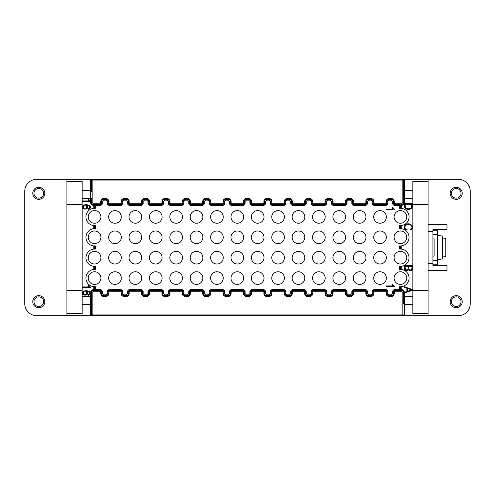 <?xml version="1.0" encoding="UTF-8"?>
<svg xmlns="http://www.w3.org/2000/svg" width="495" height="495" viewBox="0 0 495 495"><rect width="100%" height="100%" fill="white"/><g stroke="black" fill="none" stroke-linecap="round" stroke-linejoin="round"><path stroke-width="0.74" d="M32.775 301.684A6.02 6.02 0 0 1 38.796 295.663A6.02 6.02 0 0 1 44.816 301.684A6.02 6.02 0 0 1 38.796 307.704A6.02 6.02 0 0 1 32.775 301.684M32.775 193.316A6.02 6.02 0 0 1 38.796 187.296A6.02 6.02 0 0 1 44.816 193.316A6.02 6.02 0 0 1 38.796 199.337A6.02 6.02 0 0 1 32.775 193.316M450.184 193.316A6.02 6.02 0 0 1 456.204 187.296A6.02 6.02 0 0 1 462.225 193.316A6.02 6.02 0 0 1 456.204 199.337A6.02 6.02 0 0 1 450.184 193.316M450.184 301.684A6.02 6.02 0 0 1 456.204 295.663A6.02 6.02 0 0 1 462.225 301.684A6.02 6.02 0 0 1 456.204 307.704A6.02 6.02 0 0 1 450.184 301.684M33.982 301.684A4.814 4.814 0 0 1 38.796 296.864A4.814 4.814 0 0 1 43.616 301.684A4.814 4.814 0 0 1 38.796 306.498A4.814 4.814 0 0 1 33.982 301.684M33.982 193.316A4.814 4.814 0 0 1 38.796 188.502A4.814 4.814 0 0 1 43.616 193.316A4.814 4.814 0 0 1 38.796 198.136A4.814 4.814 0 0 1 33.982 193.316M451.384 193.316A4.814 4.814 0 0 1 456.204 188.502A4.814 4.814 0 0 1 461.018 193.316A4.814 4.814 0 0 1 456.204 198.136A4.814 4.814 0 0 1 451.384 193.316M451.384 301.684A4.814 4.814 0 0 1 456.204 296.864A4.814 4.814 0 0 1 461.018 301.684A4.814 4.814 0 0 1 456.204 306.498A4.814 4.814 0 0 1 451.384 301.684M94.823 208.265A8.656 8.656 0 0 0 93.784 208.296L95.386 208.296L95.386 205.357L100.367 205.357C101.574 205.233 102.242 204.559 102.372 203.352L102.372 201.347L103.573 200.141L105.986 200.141L107.186 201.347L107.186 203.352C107.316 204.559 107.984 205.233 109.197 205.357L120.755 205.357C121.962 205.233 122.63 204.559 122.76 203.352L122.76 201.347L123.967 200.141L126.374 200.141L127.574 201.347L127.574 203.352C127.704 204.559 128.372 205.233 129.585 205.357L141.143 205.357C142.35 205.233 143.024 204.559 143.148 203.352L143.148 201.347L144.354 200.141L146.761 200.141L147.968 201.347L147.968 203.352C148.092 204.559 148.76 205.233 149.973 205.357L161.531 205.357C162.744 205.233 163.412 204.559 163.536 203.352L163.536 201.347L164.742 200.141L167.149 200.141L168.356 201.347L168.356 203.352C168.479 204.559 169.148 205.233 170.36 205.357L181.919 205.357C183.131 205.233 183.8 204.559 183.923 203.352L183.923 201.347L185.13 200.141L187.537 200.141L188.744 201.347L188.744 203.352C188.867 204.559 189.542 205.233 190.748 205.357L202.306 205.357C203.519 205.233 204.188 204.559 204.317 203.352L204.317 201.347L205.518 200.141L207.925 200.141L209.131 201.347L209.131 203.352C209.261 204.559 209.929 205.233 211.136 205.357L222.694 205.357C223.907 205.233 224.575 204.559 224.705 203.352L224.705 201.347L225.906 200.141L228.313 200.141L229.519 201.347L229.519 203.352C229.649 204.559 230.317 205.233 231.524 205.357L243.082 205.357C244.295 205.233 244.963 204.559 245.093 203.352L245.093 201.347L246.293 200.141L248.707 200.141L249.907 201.347L249.907 203.352C250.037 204.559 250.705 205.233 251.918 205.357L263.476 205.357C264.683 205.233 265.351 204.559 265.481 203.352L265.481 201.347L266.687 200.141L269.094 200.141L270.295 201.347L270.295 203.352C270.425 204.559 271.093 205.233 272.306 205.357L283.864 205.357C285.071 205.233 285.739 204.559 285.869 203.352L285.869 201.347L287.075 200.141L289.482 200.141L290.683 201.347L290.683 203.352C290.812 204.559 291.481 205.233 292.694 205.357L304.252 205.357C305.458 205.233 306.133 204.559 306.257 203.352L306.257 201.347L307.463 200.141L309.87 200.141L311.077 201.347L311.077 203.352C311.2 204.559 311.869 205.233 313.081 205.357L324.64 205.357C325.852 205.233 326.521 204.559 326.644 203.352L326.644 201.347L327.851 200.141L330.258 200.141L331.464 201.347L331.464 203.352C331.588 204.559 332.256 205.233 333.469 205.357L345.027 205.357C346.24 205.233 346.908 204.559 347.032 203.352L347.032 201.347L348.239 200.141L350.646 200.141L351.852 201.347L351.852 203.352C351.976 204.559 352.65 205.233 353.857 205.357L365.415 205.357C366.628 205.233 367.296 204.559 367.426 203.352L367.426 201.347L368.627 200.141L371.033 200.141L372.24 201.347L372.24 203.352C372.37 204.559 373.038 205.233 374.245 205.357L385.803 205.357C387.016 205.233 387.684 204.559 387.814 203.352L387.814 201.347L389.014 200.141L391.427 200.141L392.628 201.347L392.628 203.352C392.758 204.559 393.426 205.233 394.633 205.357L399.614 205.357L399.614 208.296L401.216 208.296A8.656 8.656 0 0 1 401.216 225.534L400.418 225.572L400.418 228.647L401.216 228.69A8.656 8.656 0 0 1 401.216 245.922L400.418 245.959L400.418 249.041L401.216 249.078A8.656 8.656 0 0 1 401.216 266.31L400.418 266.353L400.418 269.428L401.216 269.466A8.656 8.656 0 0 1 401.216 286.704L399.614 286.704L399.614 289.643L394.633 289.643C393.426 289.767 392.758 290.441 392.628 291.648L392.628 293.653L391.427 294.859L389.014 294.859L387.814 293.653L387.814 291.648C387.684 290.441 387.016 289.767 385.803 289.643L374.245 289.643C373.038 289.767 372.37 290.441 372.24 291.648L372.24 293.653L371.033 294.859L368.627 294.859L367.426 293.653L367.426 291.648C367.296 290.441 366.628 289.767 365.415 289.643L353.857 289.643C352.65 289.767 351.976 290.441 351.852 291.648L351.852 293.653L350.646 294.859L348.239 294.859L347.032 293.653L347.032 291.648C346.908 290.441 346.24 289.767 345.027 289.643L333.469 289.643C332.256 289.767 331.588 290.441 331.464 291.648L331.464 293.653L330.258 294.859L327.851 294.859L326.644 293.653L326.644 291.648C326.521 290.441 325.852 289.767 324.64 289.643L313.081 289.643C311.869 289.767 311.2 290.441 311.077 291.648L311.077 293.653L309.87 294.859L307.463 294.859L306.257 293.653L306.257 291.648C306.133 290.441 305.458 289.767 304.252 289.643L292.694 289.643C291.481 289.767 290.812 290.441 290.683 291.648L290.683 293.653L289.482 294.859L287.075 294.859L285.869 293.653L285.869 291.648C285.739 290.441 285.071 289.767 283.864 289.643L272.306 289.643C271.093 289.767 270.425 290.441 270.295 291.648L270.295 293.653L269.094 294.859L266.687 294.859L265.481 293.653L265.481 291.648C265.351 290.441 264.683 289.767 263.476 289.643L251.918 289.643C250.705 289.767 250.037 290.441 249.907 291.648L249.907 293.653L248.707 294.859L246.293 294.859L245.093 293.653L245.093 291.648C244.963 290.441 244.295 289.767 243.082 289.643L231.524 289.643C230.317 289.767 229.649 290.441 229.519 291.648L229.519 293.653L228.313 294.859L225.906 294.859L224.705 293.653L224.705 291.648C224.575 290.441 223.907 289.767 222.694 289.643L211.136 289.643C209.929 289.767 209.261 290.441 209.131 291.648L209.131 293.653L207.925 294.859L205.518 294.859L204.317 293.653L204.317 291.648C204.188 290.441 203.519 289.767 202.306 289.643L190.748 289.643C189.542 289.767 188.867 290.441 188.744 291.648L188.744 293.653L187.537 294.859L185.13 294.859L183.923 293.653L183.923 291.648C183.8 290.441 183.131 289.767 181.919 289.643L170.36 289.643C169.148 289.767 168.479 290.441 168.356 291.648L168.356 293.653L167.149 294.859L164.742 294.859L163.536 293.653L163.536 291.648C163.412 290.441 162.744 289.767 161.531 289.643L149.973 289.643C148.76 289.767 148.092 290.441 147.968 291.648L147.968 293.653L146.761 294.859L144.354 294.859L143.148 293.653L143.148 291.648C143.024 290.441 142.35 289.767 141.143 289.643L129.585 289.643C128.372 289.767 127.704 290.441 127.574 291.648L127.574 293.653L126.374 294.859L123.967 294.859L122.76 293.653L122.76 291.648C122.63 290.441 121.962 289.767 120.755 289.643L109.197 289.643C107.984 289.767 107.316 290.441 107.186 291.648L107.186 293.653L105.986 294.859L103.573 294.859L102.372 293.653L102.372 291.648C102.242 290.441 101.574 289.767 100.367 289.643L95.386 289.643L95.386 286.704L93.784 286.704A8.656 8.656 0 0 1 93.784 269.466L95.386 269.466L95.386 266.31L93.784 266.31A8.656 8.656 0 0 1 93.784 249.078L95.386 249.078L95.386 245.922L93.784 245.922A8.656 8.656 0 0 1 93.784 228.69L95.386 228.69L95.386 225.534L93.784 225.534A8.656 8.656 0 0 1 93.784 208.296L93.784 205.357L93.382 205.357C91.686 205.184 90.746 204.243 90.573 202.548L90.573 179.27L36.791 179.27A12.041 12.041 0 0 0 24.75 191.311L24.75 303.689A12.041 12.041 0 0 0 36.791 315.73L66.893 315.73L66.893 313.576L82.145 313.576L82.145 190.581L90.573 190.581A0.804 0.773 180 0 1 91.377 191.355L91.377 180.075L91.377 191.355M94.823 228.653A8.656 8.656 0 0 0 94.347 228.653M94.823 249.041A8.656 8.656 0 0 0 94.347 249.041M94.823 269.428A8.656 8.656 0 0 0 94.347 269.428M432.927 256.132L434.127 256.132L434.127 238.868L432.927 238.868M223.239 278.085A6.324 6.324 0 0 1 216.915 284.402A6.324 6.324 0 0 1 210.598 278.085A6.324 6.324 0 0 1 216.915 271.761A6.324 6.324 0 0 1 223.239 278.085M100.906 216.915A6.324 6.324 0 0 1 94.582 223.239A6.324 6.324 0 0 1 88.265 216.915A6.324 6.324 0 0 1 94.582 210.598A6.324 6.324 0 0 1 100.906 216.915M141.681 216.915A6.324 6.324 0 0 1 135.364 223.239A6.324 6.324 0 0 1 129.04 216.915A6.324 6.324 0 0 1 135.364 210.598A6.324 6.324 0 0 1 141.681 216.915M386.348 237.303A6.324 6.324 0 0 1 380.024 243.627A6.324 6.324 0 0 1 373.706 237.303A6.324 6.324 0 0 1 380.024 230.986A6.324 6.324 0 0 1 386.348 237.303M345.572 237.303A6.324 6.324 0 0 1 339.248 243.627A6.324 6.324 0 0 1 332.925 237.303A6.324 6.324 0 0 1 339.248 230.986A6.324 6.324 0 0 1 345.572 237.303M162.075 257.697A6.324 6.324 0 0 1 155.752 264.014A6.324 6.324 0 0 1 149.428 257.697A6.324 6.324 0 0 1 155.752 251.373A6.324 6.324 0 0 1 162.075 257.697M121.294 257.697A6.324 6.324 0 0 1 114.976 264.014A6.324 6.324 0 0 1 108.653 257.697A6.324 6.324 0 0 1 114.976 251.373A6.324 6.324 0 0 1 121.294 257.697M365.96 278.085A6.324 6.324 0 0 1 359.636 284.402A6.324 6.324 0 0 1 353.319 278.085A6.324 6.324 0 0 1 359.636 271.761A6.324 6.324 0 0 1 365.96 278.085M264.014 257.697A6.324 6.324 0 0 1 257.697 264.014A6.324 6.324 0 0 1 251.373 257.697A6.324 6.324 0 0 1 257.697 251.373A6.324 6.324 0 0 1 264.014 257.697M345.572 216.915A6.324 6.324 0 0 1 339.248 223.239A6.324 6.324 0 0 1 332.925 216.915A6.324 6.324 0 0 1 339.248 210.598A6.324 6.324 0 0 1 345.572 216.915M100.906 257.697A6.324 6.324 0 0 1 94.582 264.014A6.324 6.324 0 0 1 88.265 257.697A6.324 6.324 0 0 1 94.582 251.373A6.324 6.324 0 0 1 100.906 257.697M406.735 237.303A6.324 6.324 0 0 1 400.418 243.627A6.324 6.324 0 0 1 394.094 237.303A6.324 6.324 0 0 1 400.418 230.986A6.324 6.324 0 0 1 406.735 237.303M284.402 257.697A6.324 6.324 0 0 1 278.085 264.014A6.324 6.324 0 0 1 271.761 257.697A6.324 6.324 0 0 1 278.085 251.373A6.324 6.324 0 0 1 284.402 257.697M121.294 278.085A6.324 6.324 0 0 1 114.976 284.402A6.324 6.324 0 0 1 108.653 278.085A6.324 6.324 0 0 1 114.976 271.761A6.324 6.324 0 0 1 121.294 278.085M304.79 216.915A6.324 6.324 0 0 1 298.473 223.239A6.324 6.324 0 0 1 292.149 216.915A6.324 6.324 0 0 1 298.473 210.598A6.324 6.324 0 0 1 304.79 216.915M121.294 237.303A6.324 6.324 0 0 1 114.976 243.627A6.324 6.324 0 0 1 108.653 237.303A6.324 6.324 0 0 1 114.976 230.986A6.324 6.324 0 0 1 121.294 237.303M243.627 257.697A6.324 6.324 0 0 1 237.303 264.014A6.324 6.324 0 0 1 230.986 257.697A6.324 6.324 0 0 1 237.303 251.373A6.324 6.324 0 0 1 243.627 257.697M365.96 216.915A6.324 6.324 0 0 1 359.636 223.239A6.324 6.324 0 0 1 353.319 216.915A6.324 6.324 0 0 1 359.636 210.598A6.324 6.324 0 0 1 365.96 216.915M182.463 237.303A6.324 6.324 0 0 1 176.14 243.627A6.324 6.324 0 0 1 169.816 237.303A6.324 6.324 0 0 1 176.14 230.986A6.324 6.324 0 0 1 182.463 237.303M406.735 278.085A6.324 6.324 0 0 1 400.418 284.402A6.324 6.324 0 0 1 394.094 278.085A6.324 6.324 0 0 1 400.418 271.761A6.324 6.324 0 0 1 406.735 278.085M202.851 237.303A6.324 6.324 0 0 1 196.527 243.627A6.324 6.324 0 0 1 190.21 237.303A6.324 6.324 0 0 1 196.527 230.986A6.324 6.324 0 0 1 202.851 237.303M345.572 257.697A6.324 6.324 0 0 1 339.248 264.014A6.324 6.324 0 0 1 332.925 257.697A6.324 6.324 0 0 1 339.248 251.373A6.324 6.324 0 0 1 345.572 257.697M202.851 278.085A6.324 6.324 0 0 1 196.527 284.402A6.324 6.324 0 0 1 190.21 278.085A6.324 6.324 0 0 1 196.527 271.761A6.324 6.324 0 0 1 202.851 278.085M141.681 278.085A6.324 6.324 0 0 1 135.364 284.402A6.324 6.324 0 0 1 129.04 278.085A6.324 6.324 0 0 1 135.364 271.761A6.324 6.324 0 0 1 141.681 278.085M182.463 278.085A6.324 6.324 0 0 1 176.14 284.402A6.324 6.324 0 0 1 169.816 278.085A6.324 6.324 0 0 1 176.14 271.761A6.324 6.324 0 0 1 182.463 278.085M386.348 257.697A6.324 6.324 0 0 1 380.024 264.014A6.324 6.324 0 0 1 373.706 257.697A6.324 6.324 0 0 1 380.024 251.373A6.324 6.324 0 0 1 386.348 257.697M386.348 216.915A6.324 6.324 0 0 1 380.024 223.239A6.324 6.324 0 0 1 373.706 216.915A6.324 6.324 0 0 1 380.024 210.598A6.324 6.324 0 0 1 386.348 216.915M243.627 216.915A6.324 6.324 0 0 1 237.303 223.239A6.324 6.324 0 0 1 230.986 216.915A6.324 6.324 0 0 1 237.303 210.598A6.324 6.324 0 0 1 243.627 216.915M223.239 257.697A6.324 6.324 0 0 1 216.915 264.014A6.324 6.324 0 0 1 210.598 257.697A6.324 6.324 0 0 1 216.915 251.373A6.324 6.324 0 0 1 223.239 257.697M243.627 237.303A6.324 6.324 0 0 1 237.303 243.627A6.324 6.324 0 0 1 230.986 237.303A6.324 6.324 0 0 1 237.303 230.986A6.324 6.324 0 0 1 243.627 237.303M141.681 237.303A6.324 6.324 0 0 1 135.364 243.627A6.324 6.324 0 0 1 129.04 237.303A6.324 6.324 0 0 1 135.364 230.986A6.324 6.324 0 0 1 141.681 237.303M202.851 257.697A6.324 6.324 0 0 1 196.527 264.014A6.324 6.324 0 0 1 190.21 257.697A6.324 6.324 0 0 1 196.527 251.373A6.324 6.324 0 0 1 202.851 257.697M243.627 278.085A6.324 6.324 0 0 1 237.303 284.402A6.324 6.324 0 0 1 230.986 278.085A6.324 6.324 0 0 1 237.303 271.761A6.324 6.324 0 0 1 243.627 278.085M284.402 278.085A6.324 6.324 0 0 1 278.085 284.402A6.324 6.324 0 0 1 271.761 278.085A6.324 6.324 0 0 1 278.085 271.761A6.324 6.324 0 0 1 284.402 278.085M264.014 237.303A6.324 6.324 0 0 1 257.697 243.627A6.324 6.324 0 0 1 251.373 237.303A6.324 6.324 0 0 1 257.697 230.986A6.324 6.324 0 0 1 264.014 237.303M284.402 237.303A6.324 6.324 0 0 1 278.085 243.627A6.324 6.324 0 0 1 271.761 237.303A6.324 6.324 0 0 1 278.085 230.986A6.324 6.324 0 0 1 284.402 237.303M121.294 216.915A6.324 6.324 0 0 1 114.976 223.239A6.324 6.324 0 0 1 108.653 216.915A6.324 6.324 0 0 1 114.976 210.598A6.324 6.324 0 0 1 121.294 216.915M264.014 278.085A6.324 6.324 0 0 1 257.697 284.402A6.324 6.324 0 0 1 251.373 278.085A6.324 6.324 0 0 1 257.697 271.761A6.324 6.324 0 0 1 264.014 278.085M406.735 216.915A6.324 6.324 0 0 1 400.418 223.239A6.324 6.324 0 0 1 394.094 216.915A6.324 6.324 0 0 1 400.418 210.598A6.324 6.324 0 0 1 406.735 216.915M162.075 278.085A6.324 6.324 0 0 1 155.752 284.402A6.324 6.324 0 0 1 149.428 278.085A6.324 6.324 0 0 1 155.752 271.761A6.324 6.324 0 0 1 162.075 278.085M100.906 237.303A6.324 6.324 0 0 1 94.582 243.627A6.324 6.324 0 0 1 88.265 237.303A6.324 6.324 0 0 1 94.582 230.986A6.324 6.324 0 0 1 100.906 237.303M162.075 216.915A6.324 6.324 0 0 1 155.752 223.239A6.324 6.324 0 0 1 149.428 216.915A6.324 6.324 0 0 1 155.752 210.598A6.324 6.324 0 0 1 162.075 216.915M325.184 257.697A6.324 6.324 0 0 1 318.86 264.014A6.324 6.324 0 0 1 312.537 257.697A6.324 6.324 0 0 1 318.86 251.373A6.324 6.324 0 0 1 325.184 257.697M365.96 257.697A6.324 6.324 0 0 1 359.636 264.014A6.324 6.324 0 0 1 353.319 257.697A6.324 6.324 0 0 1 359.636 251.373A6.324 6.324 0 0 1 365.96 257.697M100.906 278.085A6.324 6.324 0 0 1 94.582 284.402A6.324 6.324 0 0 1 88.265 278.085A6.324 6.324 0 0 1 94.582 271.761A6.324 6.324 0 0 1 100.906 278.085M162.075 237.303A6.324 6.324 0 0 1 155.752 243.627A6.324 6.324 0 0 1 149.428 237.303A6.324 6.324 0 0 1 155.752 230.986A6.324 6.324 0 0 1 162.075 237.303M325.184 216.915A6.324 6.324 0 0 1 318.86 223.239A6.324 6.324 0 0 1 312.537 216.915A6.324 6.324 0 0 1 318.86 210.598A6.324 6.324 0 0 1 325.184 216.915M182.463 216.915A6.324 6.324 0 0 1 176.14 223.239A6.324 6.324 0 0 1 169.816 216.915A6.324 6.324 0 0 1 176.14 210.598A6.324 6.324 0 0 1 182.463 216.915M182.463 257.697A6.324 6.324 0 0 1 176.14 264.014A6.324 6.324 0 0 1 169.816 257.697A6.324 6.324 0 0 1 176.14 251.373A6.324 6.324 0 0 1 182.463 257.697M284.402 216.915A6.324 6.324 0 0 1 278.085 223.239A6.324 6.324 0 0 1 271.761 216.915A6.324 6.324 0 0 1 278.085 210.598A6.324 6.324 0 0 1 284.402 216.915M264.014 216.915A6.324 6.324 0 0 1 257.697 223.239A6.324 6.324 0 0 1 251.373 216.915A6.324 6.324 0 0 1 257.697 210.598A6.324 6.324 0 0 1 264.014 216.915M304.79 278.085A6.324 6.324 0 0 1 298.473 284.402A6.324 6.324 0 0 1 292.149 278.085A6.324 6.324 0 0 1 298.473 271.761A6.324 6.324 0 0 1 304.79 278.085M304.79 257.697A6.324 6.324 0 0 1 298.473 264.014A6.324 6.324 0 0 1 292.149 257.697A6.324 6.324 0 0 1 298.473 251.373A6.324 6.324 0 0 1 304.79 257.697M406.735 257.697A6.324 6.324 0 0 1 400.418 264.014A6.324 6.324 0 0 1 394.094 257.697A6.324 6.324 0 0 1 400.418 251.373A6.324 6.324 0 0 1 406.735 257.697M223.239 237.303A6.324 6.324 0 0 1 216.915 243.627A6.324 6.324 0 0 1 210.598 237.303A6.324 6.324 0 0 1 216.915 230.986A6.324 6.324 0 0 1 223.239 237.303M202.851 216.915A6.324 6.324 0 0 1 196.527 223.239A6.324 6.324 0 0 1 190.21 216.915A6.324 6.324 0 0 1 196.527 210.598A6.324 6.324 0 0 1 202.851 216.915M345.572 278.085A6.324 6.324 0 0 1 339.248 284.402A6.324 6.324 0 0 1 332.925 278.085A6.324 6.324 0 0 1 339.248 271.761A6.324 6.324 0 0 1 345.572 278.085M386.348 278.085A6.324 6.324 0 0 1 380.024 284.402A6.324 6.324 0 0 1 373.706 278.085A6.324 6.324 0 0 1 380.024 271.761A6.324 6.324 0 0 1 386.348 278.085M141.681 257.697A6.324 6.324 0 0 1 135.364 264.014A6.324 6.324 0 0 1 129.04 257.697A6.324 6.324 0 0 1 135.364 251.373A6.324 6.324 0 0 1 141.681 257.697M325.184 237.303A6.324 6.324 0 0 1 318.86 243.627A6.324 6.324 0 0 1 312.537 237.303A6.324 6.324 0 0 1 318.86 230.986A6.324 6.324 0 0 1 325.184 237.303M365.96 237.303A6.324 6.324 0 0 1 359.636 243.627A6.324 6.324 0 0 1 353.319 237.303A6.324 6.324 0 0 1 359.636 230.986A6.324 6.324 0 0 1 365.96 237.303M223.239 216.915A6.324 6.324 0 0 1 216.915 223.239A6.324 6.324 0 0 1 210.598 216.915A6.324 6.324 0 0 1 216.915 210.598A6.324 6.324 0 0 1 223.239 216.915M325.184 278.085A6.324 6.324 0 0 1 318.86 284.402A6.324 6.324 0 0 1 312.537 278.085A6.324 6.324 0 0 1 318.86 271.761A6.324 6.324 0 0 1 325.184 278.085M304.79 237.303A6.324 6.324 0 0 1 298.473 243.627A6.324 6.324 0 0 1 292.149 237.303A6.324 6.324 0 0 1 298.473 230.986A6.324 6.324 0 0 1 304.79 237.303M442.555 258.978L441.354 259.083L442.555 258.978L442.555 236.022L441.354 235.917L442.555 236.022M437.741 235.459L441.354 235.917M90.573 179.27L91.377 180.075L92.175 180.075L92.175 179.27L90.573 179.27L404.427 179.27L402.825 179.27L402.825 180.075L403.623 180.075L403.623 198.334L403.623 180.075L404.427 179.27L404.427 190.581L412.855 190.581L412.855 181.424L428.107 181.424L428.107 179.27L404.427 179.27M428.107 181.424L428.107 315.73L458.209 315.73A12.041 12.041 0 0 0 470.25 303.689L470.25 191.311A12.041 12.041 0 0 0 458.209 179.27L428.107 179.27M66.893 179.27L66.893 313.576M66.893 181.424L82.145 181.424L82.145 190.581M428.107 315.73L404.427 315.73L403.623 314.925L402.825 314.925L402.825 315.73L404.427 315.73L92.175 315.73L92.175 314.925L91.377 314.925L91.377 296.666L91.377 314.925L90.573 315.73L92.175 315.73L66.893 315.73M82.145 290.447L66.893 290.447M66.893 204.553L82.145 204.553M94.582 208.259L94.582 205.357A0.804 0.804 0 0 0 93.784 204.553L93.382 204.553A2.005 2.005 0 0 1 91.377 202.548L91.377 198.334L82.145 198.334M401.618 203.754L402.825 202.548L402.825 180.075L92.175 180.075L92.175 202.548L93.382 203.754L100.367 203.754L100.763 203.352L100.763 201.347C100.943 199.646 101.877 198.712 103.573 198.532L105.986 198.532C107.681 198.712 108.615 199.646 108.795 201.347L108.795 203.352L109.197 203.754L120.755 203.754L121.157 203.352L121.157 201.347C121.331 199.646 122.265 198.712 123.967 198.532L126.374 198.532C128.069 198.712 129.003 199.646 129.183 201.347L129.183 203.352L129.585 203.754L141.143 203.754L141.545 203.352L141.545 201.347C141.719 199.646 142.653 198.712 144.354 198.532L146.761 198.532C148.457 198.712 149.397 199.646 149.57 201.347L149.57 203.352L149.973 203.754L161.531 203.754L161.933 203.352L161.933 201.347C162.106 199.646 163.047 198.712 164.742 198.532L167.149 198.532C168.845 198.712 169.785 199.646 169.958 201.347L169.958 203.352L170.36 203.754L181.919 203.754L182.321 203.352L182.321 201.347C182.494 199.646 183.435 198.712 185.13 198.532L187.537 198.532C189.232 198.712 190.173 199.646 190.346 201.347L190.346 203.352L190.748 203.754L202.306 203.754L202.709 203.352L202.709 201.347C202.882 199.646 203.822 198.712 205.518 198.532L207.925 198.532C209.626 198.712 210.561 199.646 210.734 201.347L210.734 203.352L211.136 203.754L222.694 203.754L223.097 203.352L223.097 201.347C223.276 199.646 224.21 198.712 225.906 198.532L228.313 198.532C230.014 198.712 230.948 199.646 231.128 201.347L231.128 203.352L231.524 203.754L243.082 203.754L243.484 203.352L243.484 201.347C243.664 199.646 244.598 198.712 246.293 198.532L248.707 198.532C250.402 198.712 251.336 199.646 251.516 201.347L251.516 203.352L251.918 203.754L263.476 203.754L263.872 203.352L263.872 201.347C264.052 199.646 264.986 198.712 266.687 198.532L269.094 198.532C270.79 198.712 271.724 199.646 271.904 201.347L271.904 203.352L272.306 203.754L283.864 203.754L284.266 203.352L284.266 201.347C284.439 199.646 285.374 198.712 287.075 198.532L289.482 198.532C291.178 198.712 292.112 199.646 292.291 201.347L292.291 203.352L292.694 203.754L304.252 203.754L304.654 203.352L304.654 201.347C304.827 199.646 305.762 198.712 307.463 198.532L309.87 198.532C311.565 198.712 312.506 199.646 312.679 201.347L312.679 203.352L313.081 203.754L324.64 203.754L325.042 203.352L325.042 201.347C325.215 199.646 326.156 198.712 327.851 198.532L330.258 198.532C331.953 198.712 332.894 199.646 333.067 201.347L333.067 203.352L333.469 203.754L345.027 203.754L345.43 203.352L345.43 201.347C345.603 199.646 346.543 198.712 348.239 198.532L350.646 198.532C352.347 198.712 353.282 199.646 353.455 201.347L353.455 203.352L353.857 203.754L365.415 203.754L365.817 203.352L365.817 201.347C365.997 199.646 366.931 198.712 368.627 198.532L371.033 198.532C372.735 198.712 373.669 199.646 373.843 201.347L373.843 203.352L374.245 203.754L385.803 203.754L386.205 203.352L386.205 201.347C386.385 199.646 387.319 198.712 389.014 198.532L391.427 198.532C393.123 198.712 394.057 199.646 394.237 201.347L394.237 203.352L394.633 203.754L401.618 203.754L401.216 208.296A8.656 8.656 0 0 0 400.177 208.265M402.825 202.548L403.623 202.548L403.623 198.334L412.855 198.334L412.855 313.576L428.107 313.576M412.855 190.581L412.855 198.334M428.107 290.447L412.855 290.447M412.855 204.553L428.107 204.553M428.107 231.443L432.927 231.443L432.927 229.439L446.973 229.439L446.973 224.625L428.107 224.625M428.107 263.557L432.927 263.557L432.927 231.443M432.927 263.557L432.927 265.561L446.973 265.561L446.973 270.375L428.107 270.375M82.145 304.419L90.573 304.419L90.573 292.452C90.746 290.757 91.686 289.816 93.382 289.643L93.784 289.643L93.784 286.704A8.656 8.656 0 0 0 94.823 286.735M394.237 203.352L393.432 203.352A1.207 1.207 0 0 0 394.633 204.553L399.614 204.553L399.614 205.357L400.418 205.357A0.804 0.804 0 0 1 401.216 204.553L401.216 205.357L400.418 205.357A0.804 0.804 0 0 1 401.216 204.553L401.618 204.553A2.005 2.005 0 0 0 403.623 202.548L404.427 202.548C404.254 204.243 403.314 205.184 401.618 205.357M400.177 286.735A8.656 8.656 0 0 0 401.216 286.704L401.216 289.643L401.618 289.643C403.314 289.816 404.254 290.757 404.427 292.452L402.825 292.452L401.618 291.246L394.633 291.246L394.237 291.648L394.237 293.653C394.057 295.354 393.123 296.288 391.427 296.468L389.014 296.468C387.319 296.288 386.385 295.354 386.205 293.653L386.205 291.648L385.803 291.246L374.245 291.246L373.843 291.648L373.843 293.653C373.669 295.354 372.735 296.288 371.033 296.468L368.627 296.468C366.931 296.288 365.997 295.354 365.817 293.653L365.817 291.648L365.415 291.246L353.857 291.246L353.455 291.648L353.455 293.653C353.282 295.354 352.347 296.288 350.646 296.468L348.239 296.468C346.543 296.288 345.603 295.354 345.43 293.653L345.43 291.648L345.027 291.246L333.469 291.246L333.067 291.648L333.067 293.653C332.894 295.354 331.953 296.288 330.258 296.468L327.851 296.468C326.156 296.288 325.215 295.354 325.042 293.653L325.042 291.648L324.64 291.246L313.081 291.246L312.679 291.648L312.679 293.653C312.506 295.354 311.565 296.288 309.87 296.468L307.463 296.468C305.768 296.288 304.827 295.354 304.654 293.653L304.654 291.648L304.252 291.246L292.694 291.246L292.291 291.648L292.291 293.653C292.118 295.354 291.178 296.288 289.482 296.468L287.075 296.468C285.374 296.288 284.439 295.354 284.266 293.653L284.266 291.648L283.864 291.246L272.306 291.246L271.904 291.648L271.904 293.653C271.724 295.354 270.79 296.288 269.094 296.468L266.687 296.468C264.986 296.288 264.052 295.354 263.872 293.653L263.872 291.648L263.476 291.246L251.918 291.246L251.516 291.648L251.516 293.653C251.336 295.354 250.402 296.288 248.707 296.468L246.293 296.468C244.598 296.288 243.664 295.354 243.484 293.653L243.484 291.648L243.082 291.246L231.524 291.246L231.128 291.648L231.128 293.653C230.948 295.354 230.014 296.288 228.313 296.468L225.906 296.468C224.21 296.288 223.276 295.354 223.097 293.653L223.097 291.648L222.694 291.246L211.136 291.246L210.734 291.648L210.734 293.653C210.561 295.354 209.626 296.288 207.925 296.468L205.518 296.468C203.822 296.288 202.888 295.354 202.709 293.653L202.709 291.648L202.306 291.246L190.748 291.246L190.346 291.648L190.346 293.653C190.173 295.354 189.238 296.288 187.537 296.468L185.13 296.468C183.435 296.288 182.494 295.354 182.321 293.653L182.321 291.648L181.919 291.246L170.36 291.246L169.958 291.648L169.958 293.653C169.785 295.354 168.845 296.288 167.149 296.468L164.742 296.468C163.047 296.288 162.106 295.354 161.933 293.653L161.933 291.648L161.531 291.246L149.973 291.246L149.57 291.648L149.57 293.653C149.397 295.354 148.457 296.288 146.761 296.468L144.354 296.468C142.653 296.288 141.719 295.354 141.545 293.653L141.545 291.648L141.143 291.246L129.585 291.246L129.183 291.648L129.183 293.653C129.003 295.354 128.069 296.288 126.374 296.468L123.967 296.468C122.265 296.288 121.331 295.354 121.157 293.653L121.157 291.648L120.755 291.246L109.197 291.246L108.795 291.648L108.795 293.653C108.615 295.354 107.681 296.288 105.986 296.468L103.573 296.468C101.877 296.288 100.943 295.354 100.763 293.653L100.763 291.648L100.367 291.246L93.382 291.246L92.175 292.452L92.175 314.925L402.825 314.925L402.825 292.452M404.427 315.73L404.427 304.419A0.804 0.773 180 0 1 403.623 303.645L403.623 292.452A2.005 2.005 0 0 0 401.618 290.447L401.216 290.447A0.804 0.804 0 0 1 400.418 289.643L400.418 286.741M82.145 296.666L91.377 296.666L91.377 292.452A2.005 2.005 0 0 1 93.382 290.447L93.382 291.246M403.623 303.645L403.623 296.666L404.427 296.666L404.427 304.419L412.855 304.419M82.572 286.945L82.572 287.601L90.368 287.601L90.368 287.026L88.345 285.194L88.784 286.945L82.572 286.945M82.572 200.908L82.572 201.564L90.368 201.564L90.368 200.989L88.345 199.157L88.784 200.908L82.572 200.908M89.416 208.185C90.381 206.57 89.348 205.648 86.309 205.419L87.188 206.118C89.62 210.963 78.922 209.348 83.271 205.351C86.947 203.433 92.41 206.075 89.836 208.636L88.376 209.243L88.376 208.624L89.416 208.185M94.347 225.572A8.656 8.656 0 0 0 94.823 225.572M94.582 228.647L94.582 225.572M94.347 245.959A8.656 8.656 0 0 0 94.823 245.959M94.582 249.041L94.582 245.959M94.347 266.347A8.656 8.656 0 0 0 94.582 266.353L94.582 269.428M93.382 289.643L93.382 290.447L95.386 290.447L93.784 290.447A0.804 0.804 0 0 0 94.582 289.643L94.582 286.741M89.416 294.222C90.381 292.607 89.348 291.685 86.309 291.456L87.188 292.155C89.62 297 78.922 295.385 83.271 291.388C86.947 289.47 92.41 292.112 89.836 294.673L88.376 295.286L88.376 294.661L89.416 294.222M95.386 204.553L95.386 205.357L93.784 205.357L93.784 204.553L100.367 204.553A1.207 1.207 0 0 0 101.568 203.352L100.763 203.352M373.843 203.352L373.044 203.352A1.207 1.207 0 0 0 374.245 204.553L385.803 204.553A1.207 1.207 0 0 0 387.01 203.352L386.205 203.352M353.455 203.352L352.657 203.352A1.207 1.207 0 0 0 353.857 204.553L365.415 204.553A1.207 1.207 0 0 0 366.622 203.352L365.817 203.352M333.067 203.352L332.263 203.352A1.207 1.207 0 0 0 333.469 204.553L345.027 204.553A1.207 1.207 0 0 0 346.234 203.352L345.43 203.352M312.679 203.352L311.875 203.352A1.207 1.207 0 0 0 313.081 204.553L324.64 204.553A1.207 1.207 0 0 0 325.846 203.352L325.042 203.352M292.291 203.352L291.487 203.352A1.207 1.207 0 0 0 292.694 204.553L304.252 204.553A1.207 1.207 0 0 0 305.452 203.352L304.654 203.352M271.904 203.352L271.099 203.352A1.207 1.207 0 0 0 272.306 204.553L283.864 204.553A1.207 1.207 0 0 0 285.064 203.352L284.266 203.352M251.516 203.352L250.711 203.352A1.207 1.207 0 0 0 251.918 204.553L263.476 204.553A1.207 1.207 0 0 0 264.676 203.352L263.872 203.352M231.128 203.352L230.324 203.352A1.207 1.207 0 0 0 231.524 204.553L243.082 204.553A1.207 1.207 0 0 0 244.289 203.352L243.484 203.352M210.734 203.352L209.936 203.352A1.207 1.207 0 0 0 211.136 204.553L222.694 204.553A1.207 1.207 0 0 0 223.901 203.352L223.097 203.352M190.346 203.352L189.548 203.352A1.207 1.207 0 0 0 190.748 204.553L202.306 204.553A1.207 1.207 0 0 0 203.513 203.352L202.709 203.352M169.958 203.352L169.154 203.352A1.207 1.207 0 0 0 170.36 204.553L181.919 204.553A1.207 1.207 0 0 0 183.125 203.352L182.321 203.352M149.57 203.352L148.766 203.352A1.207 1.207 0 0 0 149.973 204.553L161.531 204.553A1.207 1.207 0 0 0 162.737 203.352L161.933 203.352M129.183 203.352L128.378 203.352A1.207 1.207 0 0 0 129.585 204.553L141.143 204.553A1.207 1.207 0 0 0 142.343 203.352L141.545 203.352M108.795 203.352L107.99 203.352A1.207 1.207 0 0 0 109.197 204.553L120.755 204.553A1.207 1.207 0 0 0 121.956 203.352L121.157 203.352M404.601 269.812L404.427 265.66L412.453 265.66L412.403 269.033L411.407 270.381C410.207 270.858 409.291 270.579 408.666 269.546L407.96 270.567L405.374 270.647L404.601 269.812M407.051 230.002L407.051 229.352C404.681 228.628 404.26 227.285 405.801 225.318C407.583 224.433 409.346 224.427 411.091 225.312C412.533 227.18 412.205 228.504 410.114 229.284L410.114 229.946C415.936 229.166 410.652 220.925 405.331 224.817C403.444 227.409 404.019 229.136 407.051 230.002M412.453 203.705L404.427 203.705L404.78 207.894C407.051 209.861 409.464 209.911 412.019 208.055L412.453 203.705M404.427 293.028L404.427 292.335L406.878 291.524L406.878 288.263L404.427 287.434L404.427 286.735L412.453 289.488L412.453 290.274L404.427 293.028L404.427 296.666L412.855 296.666M400.653 269.428A8.656 8.656 0 0 0 400.177 269.428M400.418 266.353L399.614 266.31L399.614 269.466L400.418 269.428M400.177 266.347A8.656 8.656 0 0 0 401.216 266.31L401.216 269.466M400.653 249.041A8.656 8.656 0 0 0 400.177 249.041M400.418 245.959L399.614 245.922L399.614 249.078L400.418 249.041M400.177 245.959A8.656 8.656 0 0 0 400.653 245.959M400.653 228.653A8.656 8.656 0 0 0 400.418 228.647L399.614 228.69L399.614 225.534L400.418 225.572M400.177 225.572A8.656 8.656 0 0 0 400.653 225.572M400.418 205.357L400.418 208.259M432.927 230.243L437.741 230.243L437.741 260.747L432.927 260.747M432.927 264.757L437.741 264.757L437.741 260.747M83.432 208.24L86.371 208.222C87.176 206.056 86.21 205.301 83.488 205.963L83.432 208.24M83.432 294.284L86.371 294.259C87.176 292.093 86.21 291.338 83.488 292.001L83.432 294.284M411.791 266.316L408.913 266.316C407.96 271.433 412.929 270.901 411.791 266.316M408.264 266.316L405.089 266.316L405.411 269.794L407.861 269.794L408.264 266.316M405.089 204.367L405.386 207.628C407.305 209.082 409.322 209.094 411.444 207.677L411.791 204.367L405.089 204.367M411.673 289.872L407.546 288.486L407.546 291.289L411.673 289.872M441.354 259.083L437.741 259.541M100.763 291.648L101.568 291.648A1.207 1.207 0 0 0 100.367 290.447L95.386 290.447L95.386 289.643L93.784 289.643L93.784 290.447M121.157 291.648L121.956 291.648A1.207 1.207 0 0 0 120.755 290.447L109.197 290.447L109.197 289.643M141.545 291.648L142.343 291.648A1.207 1.207 0 0 0 141.143 290.447L129.585 290.447L129.585 289.643M161.933 291.648L162.737 291.648A1.207 1.207 0 0 0 161.531 290.447L149.973 290.447L149.973 289.643M182.321 291.648L183.125 291.648A1.207 1.207 0 0 0 181.919 290.447L170.36 290.447L170.36 289.643M202.709 291.648L203.513 291.648A1.207 1.207 0 0 0 202.306 290.447L190.748 290.447L190.748 289.643M223.097 291.648L223.901 291.648A1.207 1.207 0 0 0 222.694 290.447L211.136 290.447L211.136 289.643M243.484 291.648L244.289 291.648A1.207 1.207 0 0 0 243.082 290.447L231.524 290.447L231.524 289.643M263.872 291.648L264.676 291.648A1.207 1.207 0 0 0 263.476 290.447L251.918 290.447L251.918 289.643M284.266 291.648L285.064 291.648A1.207 1.207 0 0 0 283.864 290.447L272.306 290.447L272.306 289.643M304.654 291.648L305.452 291.648A1.207 1.207 0 0 0 304.252 290.447L292.694 290.447L292.694 289.643M325.042 291.648L325.846 291.648A1.207 1.207 0 0 0 324.64 290.447L313.081 290.447L313.081 289.643M345.43 291.648L346.234 291.648A1.207 1.207 0 0 0 345.027 290.447L333.469 290.447L333.469 289.643M365.817 291.648L366.622 291.648A1.207 1.207 0 0 0 365.415 290.447L353.857 290.447L353.857 289.643M386.205 291.648L387.01 291.648A1.207 1.207 0 0 0 385.803 290.447L374.245 290.447L374.245 289.643M399.614 290.447L399.614 289.643L401.216 289.643L401.216 290.447L394.633 290.447L394.633 289.643M102.372 291.648L101.568 291.648L101.568 293.653L100.763 293.653M109.197 291.246L109.197 290.447A1.207 1.207 0 0 0 107.99 291.648L107.99 293.653A2.005 2.005 0 0 1 105.986 295.663L103.573 295.663A2.005 2.005 0 0 1 101.568 293.653L102.372 293.653M122.76 291.648L121.956 291.648L121.956 293.653L121.157 293.653M129.585 291.246L129.585 290.447A1.207 1.207 0 0 0 128.378 291.648L128.378 293.653A2.005 2.005 0 0 1 126.374 295.663L123.967 295.663A2.005 2.005 0 0 1 121.956 293.653L122.76 293.653M143.148 291.648L142.343 291.648L142.343 293.653L141.545 293.653M149.973 291.246L149.973 290.447A1.207 1.207 0 0 0 148.766 291.648L148.766 293.653A2.005 2.005 0 0 1 146.761 295.663L144.354 295.663A2.005 2.005 0 0 1 142.343 293.653L143.148 293.653M163.536 291.648L162.737 291.648L162.737 293.653L161.933 293.653M170.36 291.246L170.36 290.447A1.207 1.207 0 0 0 169.154 291.648L169.154 293.653A2.005 2.005 0 0 1 167.149 295.663L164.742 295.663A2.005 2.005 0 0 1 162.737 293.653L163.536 293.653M183.923 291.648L183.125 291.648L183.125 293.653L182.321 293.653M190.748 291.246L190.748 290.447A1.207 1.207 0 0 0 189.548 291.648L189.548 293.653A2.005 2.005 0 0 1 187.537 295.663L185.13 295.663A2.005 2.005 0 0 1 183.125 293.653L183.923 293.653M204.317 291.648L203.513 291.648L203.513 293.653L202.709 293.653M211.136 291.246L211.136 290.447A1.207 1.207 0 0 0 209.936 291.648L209.936 293.653A2.005 2.005 0 0 1 207.925 295.663L205.518 295.663A2.005 2.005 0 0 1 203.513 293.653L204.317 293.653M224.705 291.648L223.901 291.648L223.901 293.653L223.097 293.653M231.524 291.246L231.524 290.447A1.207 1.207 0 0 0 230.324 291.648L230.324 293.653A2.005 2.005 0 0 1 228.313 295.663L225.906 295.663A2.005 2.005 0 0 1 223.901 293.653L224.705 293.653M245.093 291.648L244.289 291.648L244.289 293.653L243.484 293.653M251.918 291.246L251.918 290.447A1.207 1.207 0 0 0 250.711 291.648L250.711 293.653A2.005 2.005 0 0 1 248.707 295.663L246.293 295.663A2.005 2.005 0 0 1 244.289 293.653L245.093 293.653M265.481 291.648L264.676 291.648L264.676 293.653L263.872 293.653M272.306 291.246L272.306 290.447A1.207 1.207 0 0 0 271.099 291.648L271.099 293.653A2.005 2.005 0 0 1 269.094 295.663L266.687 295.663A2.005 2.005 0 0 1 264.676 293.653L265.481 293.653M285.869 291.648L285.064 291.648L285.064 293.653L284.266 293.653M292.694 291.246L292.694 290.447A1.207 1.207 0 0 0 291.487 291.648L291.487 293.653A2.005 2.005 0 0 1 289.482 295.663L287.075 295.663A2.005 2.005 0 0 1 285.064 293.653L285.869 293.653M306.257 291.648L305.452 291.648L305.452 293.653L304.654 293.653M313.081 291.246L313.081 290.447A1.207 1.207 0 0 0 311.875 291.648L311.875 293.653A2.005 2.005 0 0 1 309.87 295.663L307.463 295.663A2.005 2.005 0 0 1 305.452 293.653L306.257 293.653M326.644 291.648L325.846 291.648L325.846 293.653L325.042 293.653M333.469 291.246L333.469 290.447A1.207 1.207 0 0 0 332.263 291.648L332.263 293.653A2.005 2.005 0 0 1 330.258 295.663L327.851 295.663A2.005 2.005 0 0 1 325.846 293.653L326.644 293.653M347.032 291.648L346.234 291.648L346.234 293.653L345.43 293.653M353.857 291.246L353.857 290.447A1.207 1.207 0 0 0 352.657 291.648L352.657 293.653A2.005 2.005 0 0 1 350.646 295.663L348.239 295.663A2.005 2.005 0 0 1 346.234 293.653L347.032 293.653M367.426 291.648L366.622 291.648L366.622 293.653L365.817 293.653M374.245 291.246L374.245 290.447A1.207 1.207 0 0 0 373.044 291.648L373.044 293.653A2.005 2.005 0 0 1 371.033 295.663L368.627 295.663A2.005 2.005 0 0 1 366.622 293.653L367.426 293.653M387.814 291.648L387.01 291.648L387.01 293.653L386.205 293.653M394.633 291.246L394.633 290.447A1.207 1.207 0 0 0 393.432 291.648L393.432 293.653A2.005 2.005 0 0 1 391.427 295.663L389.014 295.663A2.005 2.005 0 0 1 387.01 293.653L387.814 293.653M394.633 203.754L394.633 204.553A1.207 1.207 0 0 1 393.432 203.352L393.432 201.347L394.237 201.347M385.803 203.754L385.803 204.553A1.207 1.207 0 0 0 387.01 203.352L387.01 201.347A2.005 2.005 0 0 1 389.014 199.337L391.427 199.337A2.005 2.005 0 0 1 393.432 201.347L392.628 201.347M374.245 203.754L374.245 204.553A1.207 1.207 0 0 1 373.044 203.352L373.044 201.347L373.843 201.347M365.415 203.754L365.415 204.553A1.207 1.207 0 0 0 366.622 203.352L366.622 201.347A2.005 2.005 0 0 1 368.627 199.337L371.033 199.337A2.005 2.005 0 0 1 373.044 201.347L372.24 201.347M353.857 203.754L353.857 204.553A1.207 1.207 0 0 1 352.657 203.352L352.657 201.347L353.455 201.347M345.027 203.754L345.027 204.553A1.207 1.207 0 0 0 346.234 203.352L346.234 201.347A2.005 2.005 0 0 1 348.239 199.337L350.646 199.337A2.005 2.005 0 0 1 352.657 201.347L351.852 201.347M333.469 203.754L333.469 204.553A1.207 1.207 0 0 1 332.263 203.352L332.263 201.347L333.067 201.347M324.64 203.754L324.64 204.553A1.207 1.207 0 0 0 325.846 203.352L325.846 201.347A2.005 2.005 0 0 1 327.851 199.337L330.258 199.337A2.005 2.005 0 0 1 332.263 201.347L331.464 201.347M313.081 203.754L313.081 204.553A1.207 1.207 0 0 1 311.875 203.352L311.875 201.347L312.679 201.347M304.252 203.754L304.252 204.553A1.207 1.207 0 0 0 305.452 203.352L305.452 201.347A2.005 2.005 0 0 1 307.463 199.337L309.87 199.337A2.005 2.005 0 0 1 311.875 201.347L311.077 201.347M292.694 203.754L292.694 204.553A1.207 1.207 0 0 1 291.487 203.352L291.487 201.347L292.291 201.347M283.864 203.754L283.864 204.553A1.207 1.207 0 0 0 285.064 203.352L285.064 201.347A2.005 2.005 0 0 1 287.075 199.337L289.482 199.337A2.005 2.005 0 0 1 291.487 201.347L290.683 201.347M272.306 203.754L272.306 204.553A1.207 1.207 0 0 1 271.099 203.352L271.099 201.347L271.904 201.347M263.476 203.754L263.476 204.553A1.207 1.207 0 0 0 264.676 203.352L264.676 201.347A2.005 2.005 0 0 1 266.687 199.337L269.094 199.337A2.005 2.005 0 0 1 271.099 201.347L270.295 201.347M251.918 203.754L251.918 204.553A1.207 1.207 0 0 1 250.711 203.352L250.711 201.347L251.516 201.347M243.082 203.754L243.082 204.553A1.207 1.207 0 0 0 244.289 203.352L244.289 201.347A2.005 2.005 0 0 1 246.293 199.337L248.707 199.337A2.005 2.005 0 0 1 250.711 201.347L249.907 201.347M231.524 203.754L231.524 204.553A1.207 1.207 0 0 1 230.324 203.352L230.324 201.347L231.128 201.347M222.694 203.754L222.694 204.553A1.207 1.207 0 0 0 223.901 203.352L223.901 201.347A2.005 2.005 0 0 1 225.906 199.337L228.313 199.337A2.005 2.005 0 0 1 230.324 201.347L229.519 201.347M211.136 203.754L211.136 204.553A1.207 1.207 0 0 1 209.936 203.352L209.936 201.347L210.734 201.347M202.306 203.754L202.306 204.553A1.207 1.207 0 0 0 203.513 203.352L203.513 201.347A2.005 2.005 0 0 1 205.518 199.337L207.925 199.337A2.005 2.005 0 0 1 209.936 201.347L209.131 201.347M190.748 203.754L190.748 204.553A1.207 1.207 0 0 1 189.548 203.352L189.548 201.347L190.346 201.347M181.919 203.754L181.919 204.553A1.207 1.207 0 0 0 183.125 203.352L183.125 201.347A2.005 2.005 0 0 1 185.13 199.337L187.537 199.337A2.005 2.005 0 0 1 189.548 201.347L188.744 201.347M170.36 203.754L170.36 204.553A1.207 1.207 0 0 1 169.154 203.352L169.154 201.347L169.958 201.347M161.531 203.754L161.531 204.553A1.207 1.207 0 0 0 162.737 203.352L162.737 201.347A2.005 2.005 0 0 1 164.742 199.337L167.149 199.337A2.005 2.005 0 0 1 169.154 201.347L168.356 201.347M149.973 203.754L149.973 204.553A1.207 1.207 0 0 1 148.766 203.352L148.766 201.347L149.57 201.347M141.143 203.754L141.143 204.553A1.207 1.207 0 0 0 142.343 203.352L142.343 201.347A2.005 2.005 0 0 1 144.354 199.337L146.761 199.337A2.005 2.005 0 0 1 148.766 201.347L147.968 201.347M129.585 203.754L129.585 204.553A1.207 1.207 0 0 1 128.378 203.352L128.378 201.347L129.183 201.347M120.755 203.754L120.755 204.553A1.207 1.207 0 0 0 121.956 203.352L121.956 201.347A2.005 2.005 0 0 1 123.967 199.337L126.374 199.337A2.005 2.005 0 0 1 128.378 201.347L127.574 201.347M109.197 203.754L109.197 204.553A1.207 1.207 0 0 1 107.99 203.352L107.99 201.347L108.795 201.347M100.367 203.754L100.367 204.553A1.207 1.207 0 0 0 101.568 203.352L101.568 201.347A2.005 2.005 0 0 1 103.573 199.337L105.986 199.337A2.005 2.005 0 0 1 107.99 201.347L107.186 201.347M392.646 285.931L386.434 285.931L386.434 286.593L394.237 286.593L394.237 286.011L392.207 284.186L392.646 285.931M392.646 209.212L386.434 209.212L386.434 209.868L394.237 209.868L394.237 209.292L392.207 207.461L392.646 209.212M445.766 238.324L442.555 238.039L445.766 238.324L445.766 256.676L442.555 256.961L445.766 256.676M91.377 303.645A0.804 0.773 0 0 1 90.573 304.419L90.573 315.73M403.623 191.355A0.804 0.773 0 0 1 404.427 190.581L404.427 202.548M93.784 228.69L93.784 225.534M93.784 269.466L93.784 266.31M93.784 249.078L93.784 245.922M90.573 202.548L91.377 202.548A2.005 2.005 0 0 0 93.382 204.553L93.382 203.754M92.175 202.548L91.377 202.548M391.427 200.141L391.427 198.532M389.014 200.141L389.014 198.532M387.814 201.347L386.205 201.347M371.033 200.141L371.033 198.532M368.627 200.141L368.627 198.532M367.426 201.347L365.817 201.347M350.646 200.141L350.646 198.532M348.239 200.141L348.239 198.532M347.032 201.347L345.43 201.347M330.258 200.141L330.258 198.532M327.851 200.141L327.851 198.532M326.644 201.347L325.042 201.347M309.87 200.141L309.87 198.532M307.463 200.141L307.463 198.532M306.257 201.347L304.654 201.347M289.482 200.141L289.482 198.532M287.075 200.141L287.075 198.532M285.869 201.347L284.266 201.347M269.094 200.141L269.094 198.532M266.687 200.141L266.687 198.532M265.481 201.347L263.872 201.347M248.707 200.141L248.707 198.532M246.293 200.141L246.293 198.532M245.093 201.347L243.484 201.347M228.313 200.141L228.313 198.532M225.906 200.141L225.906 198.532M224.705 201.347L223.097 201.347M207.925 200.141L207.925 198.532M205.518 200.141L205.518 198.532M204.317 201.347L202.709 201.347M187.537 200.141L187.537 198.532M185.13 200.141L185.13 198.532M183.923 201.347L182.321 201.347M167.149 200.141L167.149 198.532M164.742 200.141L164.742 198.532M163.536 201.347L161.933 201.347M146.761 200.141L146.761 198.532M144.354 200.141L144.354 198.532M143.148 201.347L141.545 201.347M126.374 200.141L126.374 198.532M123.967 200.141L123.967 198.532M122.76 201.347L121.157 201.347M105.986 200.141L105.986 198.532M103.573 200.141L103.573 198.532M102.372 201.347L100.763 201.347M403.623 202.548A2.005 2.005 0 0 1 401.618 204.553M401.216 225.534L401.216 228.69M401.216 245.922L401.216 249.078M90.573 292.452L92.175 292.452M93.382 205.357L93.382 204.553M401.618 289.643L401.618 291.246M432.927 234.253L437.741 234.253M100.367 289.643L100.367 291.246M103.573 294.859L103.573 296.468M105.986 294.859L105.986 296.468M107.186 293.653L108.795 293.653M107.186 291.648L108.795 291.648M120.755 289.643L120.755 291.246M123.967 294.859L123.967 296.468M126.374 294.859L126.374 296.468M127.574 293.653L129.183 293.653M127.574 291.648L129.183 291.648M141.143 289.643L141.143 291.246M144.354 294.859L144.354 296.468M146.761 294.859L146.761 296.468M147.968 293.653L149.57 293.653M147.968 291.648L149.57 291.648M161.531 289.643L161.531 291.246M164.742 294.859L164.742 296.468M167.149 294.859L167.149 296.468M168.356 293.653L169.958 293.653M168.356 291.648L169.958 291.648M181.919 289.643L181.919 291.246M185.13 294.859L185.13 296.468M187.537 294.859L187.537 296.468M188.744 293.653L190.346 293.653M188.744 291.648L190.346 291.648M202.306 289.643L202.306 291.246M205.518 294.859L205.518 296.468M207.925 294.859L207.925 296.468M209.131 293.653L210.734 293.653M209.131 291.648L210.734 291.648M222.694 289.643L222.694 291.246M225.906 294.859L225.906 296.468M228.313 294.859L228.313 296.468M229.519 293.653L231.128 293.653M229.519 291.648L231.128 291.648M243.082 289.643L243.082 291.246M246.293 294.859L246.293 296.468M248.707 294.859L248.707 296.468M249.907 293.653L251.516 293.653M249.907 291.648L251.516 291.648M263.476 289.643L263.476 291.246M266.687 294.859L266.687 296.468M269.094 294.859L269.094 296.468M270.295 293.653L271.904 293.653M270.295 291.648L271.904 291.648M283.864 289.643L283.864 291.246M287.075 294.859L287.075 296.468M289.482 294.859L289.482 296.468M290.683 293.653L292.291 293.653M290.683 291.648L292.291 291.648M304.252 289.643L304.252 291.246M307.463 294.859L307.463 296.468M309.87 294.859L309.87 296.468M311.077 293.653L312.679 293.653M311.077 291.648L312.679 291.648M324.64 289.643L324.64 291.246M327.851 294.859L327.851 296.468M330.258 294.859L330.258 296.468M331.464 293.653L333.067 293.653M331.464 291.648L333.067 291.648M345.027 289.643L345.027 291.246M348.239 294.859L348.239 296.468M350.646 294.859L350.646 296.468M351.852 293.653L353.455 293.653M351.852 291.648L353.455 291.648M365.415 289.643L365.415 291.246M368.627 294.859L368.627 296.468M371.033 294.859L371.033 296.468M372.24 293.653L373.843 293.653M372.24 291.648L373.843 291.648M385.803 289.643L385.803 291.246M389.014 294.859L389.014 296.468M391.427 294.859L391.427 296.468M392.628 293.653L394.237 293.653M392.628 291.648L394.237 291.648M100.367 205.357L100.367 204.553M394.633 204.553L394.633 205.357M374.245 204.553L374.245 205.357M385.803 205.357L385.803 204.553M353.857 204.553L353.857 205.357M365.415 205.357L365.415 204.553M333.469 204.553L333.469 205.357M345.027 205.357L345.027 204.553M313.081 204.553L313.081 205.357M324.64 205.357L324.64 204.553M292.694 204.553L292.694 205.357M304.252 205.357L304.252 204.553M272.306 204.553L272.306 205.357M283.864 205.357L283.864 204.553M251.918 204.553L251.918 205.357M263.476 205.357L263.476 204.553M231.524 204.553L231.524 205.357M243.082 205.357L243.082 204.553M222.694 205.357L222.694 204.553M211.136 204.553L211.136 205.357M202.306 205.357L202.306 204.553M190.748 204.553L190.748 205.357M181.919 205.357L181.919 204.553M170.36 204.553L170.36 205.357M161.531 205.357L161.531 204.553M149.973 204.553L149.973 205.357M141.143 205.357L141.143 204.553M129.585 204.553L129.585 205.357M120.755 205.357L120.755 204.553M109.197 204.553L109.197 205.357M393.432 203.352L392.628 203.352M387.01 203.352L387.814 203.352M373.044 203.352L372.24 203.352M366.622 203.352L367.426 203.352M352.657 203.352L351.852 203.352M346.234 203.352L347.032 203.352M332.263 203.352L331.464 203.352M325.846 203.352L326.644 203.352M311.875 203.352L311.077 203.352M305.452 203.352L306.257 203.352M291.487 203.352L290.683 203.352M285.064 203.352L285.869 203.352M271.099 203.352L270.295 203.352M264.676 203.352L265.481 203.352M250.711 203.352L249.907 203.352M244.289 203.352L245.093 203.352M230.324 203.352L229.519 203.352M223.901 203.352L224.705 203.352M209.936 203.352L209.131 203.352M203.513 203.352L204.317 203.352M189.548 203.352L188.744 203.352M183.125 203.352L183.923 203.352M169.154 203.352L168.356 203.352M162.737 203.352L163.536 203.352M148.766 203.352L147.968 203.352M142.343 203.352L143.148 203.352M128.378 203.352L127.574 203.352M121.956 203.352L122.76 203.352M107.99 203.352L107.186 203.352M101.568 203.352L102.372 203.352"/></g></svg>
